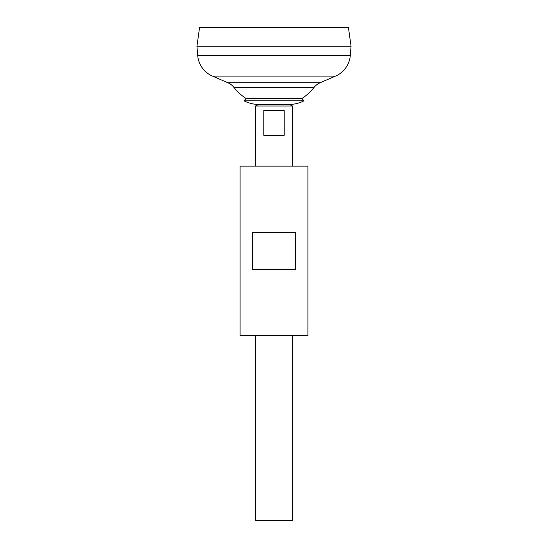 <?xml version="1.0" encoding="UTF-8"?>
<svg xmlns="http://www.w3.org/2000/svg" width="548" height="548" viewBox="0 0 548 548"><rect width="100%" height="100%" fill="white"/><g stroke="black" fill="none" stroke-linecap="round" stroke-linejoin="round"><path stroke-width="0.82" d="M303.969 100.832A32.949 32.949 0 0 1 289.413 104.463L258.588 104.463L289.413 104.463L292.495 106.004L255.505 106.004L258.588 104.463A32.949 32.949 0 0 1 244.031 100.832L303.969 100.832L301.941 98.51A51.012 51.012 0 0 0 314.086 87.379A15.413 15.413 0 0 1 320.094 82.762L335.499 76.11A24.66 24.66 0 0 0 350.302 55.485L351.062 46.238L196.938 46.238L197.698 55.485L350.302 55.485M284.22 110.628L284.22 135.288L263.78 135.288L263.78 110.628L284.22 110.628M255.505 335.65L255.505 520.6L292.495 520.6L292.495 335.65M292.495 166.113L292.495 106.004M255.505 166.113L255.505 106.004M199.582 27.4L348.418 27.4L351.062 46.203L196.938 46.203L199.582 27.4M314.086 87.379L233.914 87.379A15.413 15.413 0 0 0 227.906 82.762L212.501 76.11A24.66 24.66 0 0 1 197.698 55.485M233.914 87.379A51.012 51.012 0 0 0 246.059 98.51L301.941 98.51M246.059 98.51L244.031 100.832M307.908 166.113L240.093 166.113L240.093 335.65L307.908 335.65L307.908 166.113M274 232.386L295.523 232.386L295.523 269.376L252.477 269.376L252.477 232.386L274 232.386M212.501 76.11L335.499 76.11M227.906 82.762L320.094 82.762"/></g></svg>
